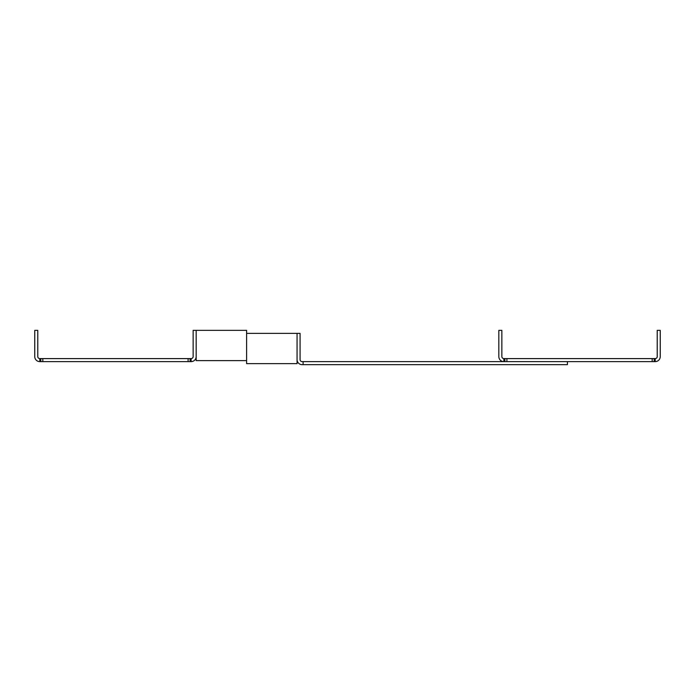 <?xml version="1.0" encoding="UTF-8"?>
<svg xmlns="http://www.w3.org/2000/svg" width="695" height="695" viewBox="0 0 695 695"><rect width="100%" height="100%" fill="white"/><g stroke="black" fill="none" stroke-linecap="round" stroke-linejoin="round"><path stroke-width="1.04" d="M303.107 364.649L303.107 361.626L567.433 361.626L567.433 364.649L302.099 364.649A5.047 5.047 0 0 1 297.06 359.61M303.107 361.626L302.099 361.626A2.015 2.015 0 0 1 300.084 359.61L300.084 333.374L246.612 333.374L246.612 363.641L297.06 363.641L297.06 333.374M654.195 361.626L654.195 358.594L655.203 358.594A2.015 2.015 0 0 0 657.227 356.578L657.227 330.351L660.25 330.351L660.25 356.578A5.047 5.047 0 0 1 655.203 361.626L506.898 361.626L506.898 358.594L503.875 358.594A2.015 2.015 0 0 1 501.859 356.578L501.859 330.351L498.828 330.351L498.828 356.578A5.047 5.047 0 0 0 503.875 361.626L503.875 358.594M654.195 358.594L506.898 358.594M504.883 361.626L504.883 358.594M652.179 361.626L652.179 358.594M196.172 356.578A5.047 5.047 0 0 1 191.125 361.626L39.797 361.626A5.047 5.047 0 0 1 34.75 356.578L34.75 330.351L37.773 330.351L37.773 356.578A2.015 2.015 0 0 0 39.797 358.594L191.125 358.594A2.015 2.015 0 0 0 193.141 356.578L193.141 330.351L196.172 330.351L196.172 360.618L246.612 360.618L246.612 330.351L196.172 330.351M40.805 361.626L40.805 358.594M42.821 361.626L42.821 358.594M188.102 361.626L188.102 358.594M190.117 361.626L190.117 358.594M655.203 361.626L655.203 358.594M39.797 361.626L39.797 358.594M191.125 361.626L191.125 358.594"/></g></svg>
